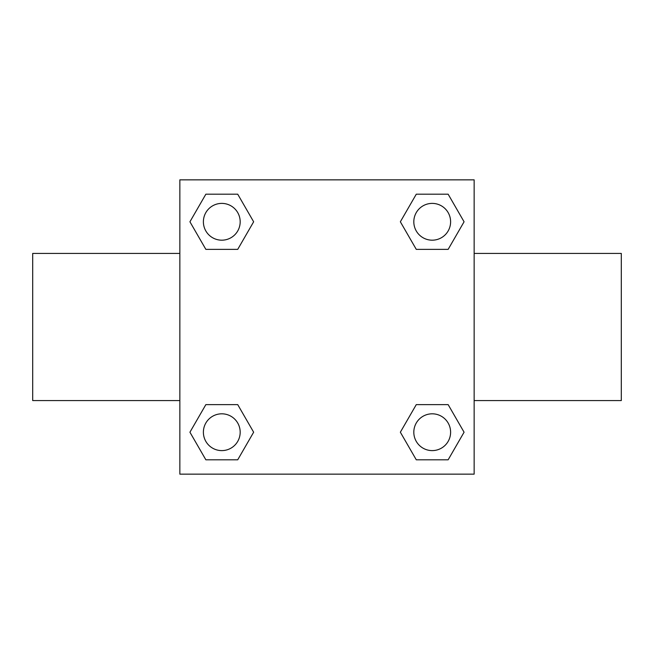 <?xml version="1.0" encoding="UTF-8"?>
<svg xmlns="http://www.w3.org/2000/svg" width="654" height="654" viewBox="0 0 654 654"><rect width="100%" height="100%" fill="white"/><g stroke="black" fill="none" stroke-linecap="round" stroke-linejoin="round"><path stroke-width="0.98" d="M237.721 249.378L205.855 249.378L189.93 221.788L205.855 194.197L237.721 194.197L253.646 221.788L237.721 249.378L205.855 249.378L229.865 249.378M229.865 404.622L237.721 404.622L253.646 432.212L237.721 459.803L205.855 459.803L189.93 432.212L205.855 404.622L237.721 404.622M424.135 249.378L416.279 249.378L400.354 221.788L416.279 194.197L448.145 194.197L464.07 221.788L448.145 249.378L416.279 249.378M416.279 404.622L448.145 404.622L464.07 432.212L448.145 459.803L416.279 459.803L400.354 432.212L416.279 404.622L448.145 404.622L424.135 404.622M474.15 400.575L621.3 400.575L621.3 253.425L474.15 253.425M179.85 253.425L32.7 253.425L32.7 400.575L179.85 400.575M179.85 179.85L474.15 179.85L474.15 474.15L179.85 474.15L179.85 179.85M448.145 459.803L416.279 459.803L448.145 459.803M450.606 432.212A18.394 18.394 0 0 0 423.015 416.279A18.394 18.394 0 0 0 423.015 448.145A18.394 18.394 0 0 0 450.606 432.212M237.721 459.803L205.855 459.803L237.721 459.803M240.181 432.212A18.394 18.394 0 0 0 212.591 416.279A18.394 18.394 0 0 0 212.591 448.145A18.394 18.394 0 0 0 240.181 432.212M416.279 194.197L448.145 194.197L416.279 194.197M450.606 221.788A18.394 18.394 0 0 0 423.015 205.855A18.394 18.394 0 0 0 423.015 237.721A18.394 18.394 0 0 0 450.606 221.788M205.855 194.197L237.721 194.197L205.855 194.197M240.181 221.788A18.394 18.394 0 0 0 212.591 205.855A18.394 18.394 0 0 0 212.591 237.721A18.394 18.394 0 0 0 240.181 221.788"/></g></svg>
